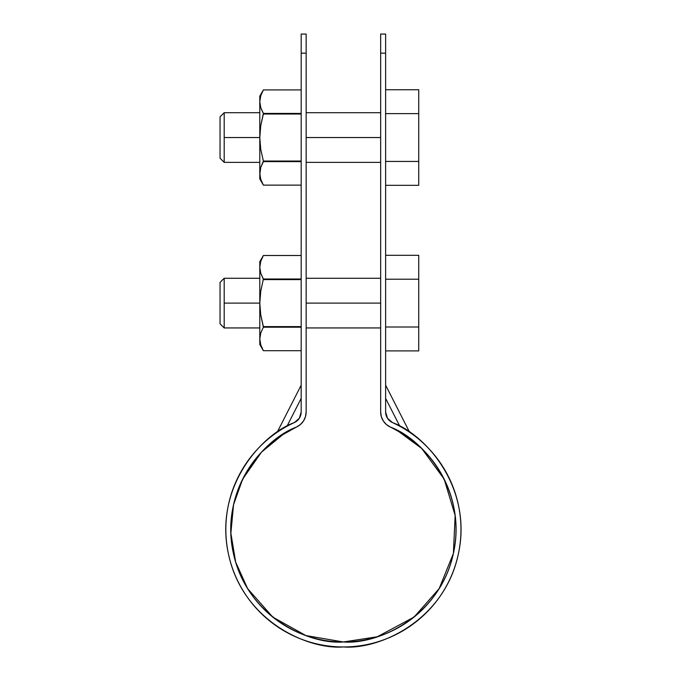 <?xml version="1.0" encoding="UTF-8"?>
<svg xmlns="http://www.w3.org/2000/svg" width="681" height="681" viewBox="0 0 681 681"><rect width="100%" height="100%" fill="white"/><g stroke="black" fill="none" stroke-linecap="round" stroke-linejoin="round"><path stroke-width="1.02" d="M305.48 416.653L306.152 411.988L306.152 34.05L301.181 34.05L301.181 53.161L306.152 53.161L306.152 411.988L305.48 416.653L303.53 420.935L300.449 424.493L296.49 427.047C284.811 432.392 274.358 439.534 265.13 448.464C255.894 457.394 248.412 467.609 242.674 479.101C236.937 490.592 233.268 502.714 231.676 515.457C230.093 528.201 230.663 540.85 233.404 553.398C236.145 565.954 240.887 577.692 247.646 588.614C254.405 599.535 262.781 609.027 272.783 617.088C282.794 625.141 293.851 631.304 305.965 635.577C318.078 639.851 330.557 641.979 343.403 641.979C356.248 641.979 368.727 639.851 380.841 635.577C392.954 631.304 404.012 625.141 414.022 617.088C424.025 609.027 432.401 599.535 439.16 588.614C445.919 577.692 450.66 565.954 453.401 553.398C456.142 540.85 456.721 528.201 455.129 515.457C453.537 502.714 449.877 490.592 444.14 479.101C438.402 467.609 430.911 457.394 421.684 448.464L405.34 435.363M380.653 53.161C380.653 27.802 380.653 27.802 380.653 53.161L385.625 53.161L385.625 34.05L380.653 34.05L380.653 411.988L380.653 53.161L385.625 53.161L385.625 411.988L387.463 418.253L392.384 422.526C404.574 428.119 415.495 435.576 425.131 444.897C434.776 454.218 442.59 464.885 448.583 476.879C454.567 488.881 458.398 501.531 460.058 514.845C461.718 528.15 461.114 541.361 458.253 554.462C455.393 567.562 450.439 579.82 443.382 591.227C436.334 602.634 427.583 612.542 417.138 620.953C406.693 629.363 395.142 635.799 382.492 640.259C369.843 644.72 356.818 646.95 343.403 646.95C329.996 646.95 316.963 644.72 304.313 640.259C291.664 635.799 280.121 629.363 269.676 620.953C259.223 612.542 250.472 602.634 243.423 591.227C236.367 579.82 231.412 567.562 228.552 554.462C225.692 541.361 225.088 528.15 226.747 514.845C228.407 501.531 232.238 488.881 238.231 476.879C244.215 464.885 252.03 454.218 261.674 444.897C271.31 435.576 282.232 428.119 294.422 422.526L299.351 418.253L301.181 411.988L301.181 53.161C301.181 27.802 301.181 27.802 301.181 53.161L306.152 53.161C306.152 27.802 306.152 27.802 306.152 53.161M281.483 435.355L296.473 427.055L281.049 435.636L265.156 448.438M455.129 515.457C453.537 502.714 449.877 490.592 444.14 479.101M391.09 427.404L403.237 434.018L397.508 430.656L421.684 448.464C412.448 439.534 401.994 432.392 390.315 427.047L386.357 424.493L383.284 420.935L381.326 416.653L380.653 411.988A16.557 16.557 0 0 0 390.315 427.047C422.841 438.896 467.532 490.26 453.401 553.398C439.935 616.688 377.904 644.762 343.403 641.979C308.902 644.762 246.871 616.688 233.404 553.398C219.273 490.26 263.964 438.896 296.49 427.047A16.557 16.557 0 0 0 306.152 411.988M385.625 53.161C385.625 27.802 385.625 27.802 385.625 53.161L385.625 411.988L386.093 415.257L387.463 418.253L389.617 420.739L392.384 422.526C426.34 434.895 473.006 488.532 458.253 554.462C444.199 620.536 379.428 649.853 343.403 646.95C307.378 649.853 242.606 620.536 228.552 554.462C213.8 488.532 260.465 434.895 294.422 422.526L297.188 420.739L299.351 418.253L300.713 415.257L301.181 411.988L301.181 53.161M281.032 435.653L295.588 427.464M283.568 434.018L261.495 452.141L242.674 479.101M242.623 479.194L233.549 504.723L230.876 533.214L235.669 562.097L247.586 588.512M247.705 588.707L272.698 617.012M272.877 617.156L305.854 635.535M305.965 635.577L343.403 641.979L377.359 636.744L414.022 617.088M414.099 617.02L439.16 588.614L453.393 553.449L455.138 515.568M455.112 515.347L444.191 479.203M444.089 478.998L421.76 448.549M301.181 411.988A11.594 11.594 0 0 1 294.422 422.526L297.188 420.739L299.351 418.253L300.713 415.257L301.181 411.988M392.384 422.526A11.594 11.594 0 0 1 385.625 411.988L386.093 415.257L387.463 418.253L389.617 420.739L392.384 422.526M289.297 430.656L296.218 427.174M397.159 430.469L405.774 435.653M396.172 429.941L395.04 429.345M394.605 429.115L393.678 428.647M392.477 428.06L391.481 427.583M391.217 427.464L390.596 427.174M301.181 398.368L286.965 426.263L301.181 398.368L301.181 388.553M399.841 426.263L385.625 398.368L399.841 426.263M385.625 388.553L385.625 398.368M385.625 89.739L418.738 89.739L385.625 89.739M385.625 113.633L418.738 113.633L418.738 89.739L418.738 113.633L385.625 113.633M418.738 161.431L418.738 113.633L418.738 161.431L385.625 161.431L418.738 161.431L418.738 185.326L418.738 161.431M385.625 185.326L418.738 185.326L385.625 185.326M380.653 137.536L306.152 137.536L380.653 137.536M259.793 112.697L224.194 112.697L224.194 137.536L259.793 137.536L224.194 137.536L224.194 162.367L220.048 158.23L220.048 116.834L220.048 158.23M220.048 116.834L224.194 112.697L224.194 162.367L259.793 162.367M262.738 162.785L260.755 167.449L263.377 161.039L260.746 149.369L259.793 137.536L259.793 173.383L260.755 167.441L263.377 161.627L301.181 161.627L263.377 161.627L263.377 161.039L301.181 161.039L263.377 161.039L260.746 149.369L259.793 137.536L260.763 125.61L263.377 113.438L260.755 107.624L259.793 101.682L259.793 178.924L263.377 185.138L260.755 179.316L262.815 184.117M260.755 95.749L259.793 101.682L259.793 96.14L259.793 101.682L260.755 107.624L263.377 113.438L261.181 108.841M260.755 167.441L259.793 173.383L260.755 179.324L263.377 185.13L301.181 185.13L263.377 185.13L260.755 179.316L259.793 173.383L260.755 167.441L259.819 174.472M259.836 174.625L259.921 175.553M263.377 113.438L301.181 113.438L263.377 113.438L263.377 114.025L301.181 114.025L263.377 114.025L260.763 125.61L259.793 137.536L259.793 101.682L260.755 95.74L263.377 89.935L301.181 89.935M259.793 173.383L259.793 178.924M262.525 91.501L261.819 92.982M259.793 101.682L260.755 95.74L263.377 89.935L259.793 96.14M259.921 341.13L259.793 338.951L260.755 344.892L263.377 350.706L301.181 350.706L263.377 350.706L260.755 344.884L259.793 338.951L260.755 333.009L263.377 327.203L260.746 314.945L259.793 303.105L259.793 338.951L260.755 333.009L263.377 327.203L301.181 327.203L263.377 327.203L263.377 326.616L301.181 326.616L263.377 326.616L260.746 314.945L259.793 303.105L260.763 291.179L263.377 279.014L260.755 273.192L259.793 267.258L259.793 344.501L263.377 350.706L260.755 344.884L262.815 349.693M260.755 273.192L259.793 267.258L260.755 261.317L259.793 267.258L259.793 261.708L259.793 303.105L260.763 291.179L263.377 279.014L301.181 279.014L263.377 279.014L260.755 273.192L262.96 278.274M263.377 279.602L301.181 279.602L263.377 279.602M259.793 338.951L259.793 344.501M259.793 267.258L260.755 261.317L263.377 255.503L301.181 255.503M262.525 257.077L261.819 258.559M260.755 261.317L263.377 255.503L259.793 261.708M385.625 255.307L418.738 255.307L385.625 255.307M385.625 279.21L418.738 279.21L418.738 255.307L418.738 279.21L385.625 279.21M418.738 327.008L418.738 279.21L418.738 327.008L385.625 327.008L418.738 327.008L418.738 350.902L418.738 327.008M385.625 350.902L418.738 350.902L385.625 350.902M380.653 303.105L306.152 303.105L380.653 303.105M259.793 278.274L224.194 278.274L224.194 303.105L259.793 303.105L224.194 303.105L224.194 327.944L220.048 323.798L220.048 282.411L220.048 323.798M220.048 282.411L224.194 278.274L224.194 327.944L259.793 327.944M301.181 385.174L277.193 432.256M385.625 385.174L409.613 432.256M380.653 112.697L306.152 112.697M380.653 162.367L306.152 162.367M263.377 185.138L301.181 185.138M263.377 350.706L301.181 350.706M380.653 278.274L306.152 278.274M380.653 327.944L306.152 327.944"/></g></svg>
